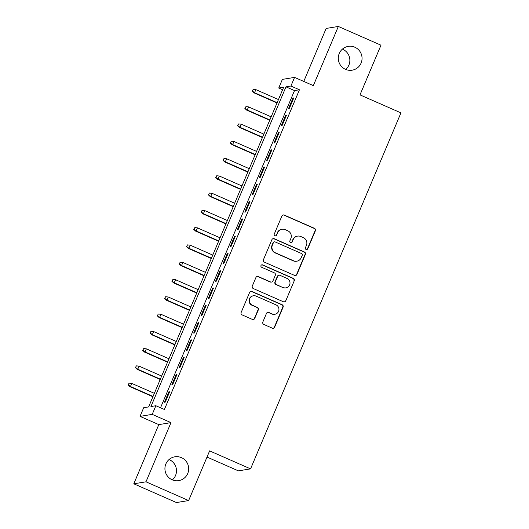 <?xml version="1.0" encoding="UTF-8"?>
<svg xmlns="http://www.w3.org/2000/svg" width="529" height="529" viewBox="0 0 529 529"><rect width="100%" height="100%" fill="white"/><g stroke="black" fill="none" stroke-linecap="round" stroke-linejoin="round"><path stroke-width="0.79" d="M306.093 249.45A1.296 1.276 80.7 0 0 307.766 248.775L315.377 230.756A1.851 1.818 80.7 0 0 314.418 228.323L284.278 215.072A1.851 1.818 80.7 0 0 281.891 216.03L274.273 234.056A1.296 1.276 80.7 0 0 275.655 235.848A1.296 1.276 80.7 0 0 276.621 235.088L277.606 232.753A5.918 5.826 80.7 0 1 285.257 229.679L287.769 230.783A5.918 5.826 80.7 0 1 290.831 238.566L289.846 240.9A1.296 1.276 80.7 0 0 291.228 242.692A1.296 1.276 80.7 0 0 292.193 241.932L293.178 239.597A5.918 5.826 80.7 0 1 300.829 236.529L303.342 237.633A5.918 5.826 80.7 0 1 306.403 245.416L305.418 247.744A1.296 1.276 80.7 0 0 306.093 249.45M306.635 249.556A1.296 1.276 80.7 0 0 307.435 248.828L315.046 230.809A1.851 1.818 80.7 0 0 314.094 228.376L283.947 215.124A1.851 1.818 80.7 0 0 283.101 214.979M275.49 235.861A1.296 1.276 80.7 0 0 276.29 235.141L277.606 232.753M291.062 242.712A1.296 1.276 80.7 0 0 291.863 241.984L293.178 239.597M181.473 457.658A12.061 11.869 80.7 0 0 165.008 467.219A12.061 11.869 80.7 0 0 178.742 480.623A12.061 11.869 80.7 0 0 181.473 457.658M172.368 479.882A12.061 11.869 80.7 0 0 169.042 459.549M354.847 47.226A12.061 11.869 80.7 0 0 338.381 56.788A12.061 11.869 80.7 0 0 352.116 70.192A12.061 11.869 80.7 0 0 354.847 47.226M345.741 69.451A12.061 11.869 80.7 0 0 342.415 49.118M262.84 321.996A1.851 1.818 80.7 0 0 263.799 324.429L272.25 328.145A1.851 1.818 80.7 0 0 274.644 327.187L283.101 307.17A1.851 1.818 80.7 0 0 282.142 304.737L252.002 291.492A1.851 1.818 80.7 0 0 249.609 292.451L241.151 312.467A1.851 1.818 80.7 0 0 242.11 314.9L252.326 319.39A1.851 1.818 80.7 0 0 254.713 318.425L258.337 309.862A1.851 1.818 80.7 0 0 257.378 307.428L252.313 305.2A4.946 4.873 80.7 0 1 253.431 295.784A4.946 4.873 80.7 0 1 256.148 296.128L275.986 304.849A4.946 4.873 80.7 0 1 274.868 314.272A4.946 4.873 80.7 0 1 272.157 313.922L268.844 312.474A1.851 1.818 80.7 0 0 266.457 313.433L262.84 321.996M155.87 405.73L152.22 414.372L140.033 416.369L143.683 407.727L148.623 406.92L283.676 87.212L278.73 88.026L282.38 79.383L294.567 77.393L290.917 86.029L285.977 86.835L150.93 406.543L155.87 405.73L164.4 409.479L299.447 89.778L290.917 86.029M294.567 77.393L313.333 85.638L338.335 26.45L380.986 45.196L359.998 94.883L400.942 112.875L250.561 468.873L209.623 450.873L188.635 500.56L145.984 481.813L170.986 422.625L152.22 414.372M294.534 275.391A1.851 1.818 80.7 0 0 296.928 274.432L305.385 254.416A1.851 1.818 80.7 0 0 304.426 251.983L274.286 238.738A1.851 1.818 80.7 0 0 271.893 239.697L263.435 259.713A1.851 1.818 80.7 0 0 264.394 262.146L294.534 275.391M294.243 280.793L285.786 300.809A1.851 1.818 80.7 0 1 283.392 301.768L253.252 288.523A1.851 1.818 80.7 0 1 252.293 286.09L255.917 277.52A1.851 1.818 80.7 0 1 258.304 276.561L270.531 281.937A1.851 1.818 80.7 0 0 272.918 280.972L275.318 275.292A1.851 1.818 80.7 0 0 274.359 272.858L261.637 267.264A1.296 1.276 80.7 0 1 261.928 264.804A1.296 1.276 80.7 0 1 262.642 264.89L293.284 278.36A1.851 1.818 80.7 0 1 294.243 280.793L285.786 300.809M188.635 500.56L176.448 502.55L133.797 483.804L145.984 481.813M338.335 26.45L326.148 28.44L303.765 81.433M289.396 108.313L293.774 97.944L292.954 98.083L288.576 108.452L289.396 108.313M282.096 125.598L286.473 115.229L285.653 115.362L281.276 125.73L282.096 125.598M274.796 142.876L279.18 132.508L278.353 132.647L273.976 143.015L274.796 142.876M267.495 160.161L271.88 149.793L271.053 149.925L266.676 160.294L267.495 160.161M260.195 177.44L264.579 167.071L263.753 167.204L259.375 177.572L260.195 177.44M252.895 194.718L257.279 184.35L256.453 184.489L252.075 194.857L252.895 194.718M245.595 212.003L249.979 201.635L249.152 201.767L244.775 212.136L245.595 212.003M238.295 229.282L242.679 218.913L241.852 219.052L237.475 229.421L238.295 229.282M230.994 246.567L235.379 236.198L234.552 236.331L230.175 246.699L230.994 246.567M223.694 263.845L228.078 253.477L227.252 253.609L222.874 263.984L223.694 263.845M216.401 281.13L220.778 270.762L219.952 270.894L215.574 281.263L216.401 281.13M209.1 298.409L213.478 288.041L212.651 288.173L208.274 298.541L209.1 298.409M201.8 315.687L206.178 305.319L205.351 305.458L200.974 315.826L201.8 315.687M194.5 332.972L198.878 322.604L198.058 322.736L193.674 333.105L194.5 332.972M187.2 350.251L191.577 339.882L190.757 340.021L186.373 350.39L187.2 350.251M179.9 367.536L184.277 357.168L183.457 357.3L179.073 367.668L179.9 367.536M172.599 384.814L176.977 374.446L176.157 374.578L171.773 384.947L172.599 384.814M299.447 89.778L294.508 90.585L160.525 407.78M168.857 391.863L164.473 402.232L165.299 402.1L169.677 391.724L168.857 391.863L169.505 392.148M207.004 457.069L238.381 470.863L250.561 468.873M170.986 422.625L158.799 424.615L133.797 483.804M158.799 424.615L140.033 416.369M282.612 89.725L278.73 88.026M294.508 90.585L285.977 86.835M292.954 98.083L293.602 98.368M285.653 115.362L286.301 115.646M278.353 132.647L279.001 132.931M271.053 149.925L271.701 150.21M263.753 167.204L264.401 167.488M256.453 184.489L257.101 184.773M249.152 201.767L249.8 202.052M241.852 219.052L242.5 219.337M234.552 236.331L235.2 236.615M227.252 253.609L227.9 253.894M219.952 270.894L220.6 271.179M212.651 288.173L213.299 288.457M205.351 305.458L205.999 305.742M198.058 322.736L198.699 323.021M190.757 340.021L191.399 340.306M183.457 357.3L184.099 357.584M176.157 374.578L176.798 374.863M297.582 236.113L297.252 236.165A5.918 5.826 80.7 0 0 292.848 239.65M282.01 229.269L281.679 229.322A5.918 5.826 80.7 0 0 277.275 232.806M295.387 275.543A1.851 1.818 80.7 0 0 296.597 274.485L305.054 254.469A1.851 1.818 80.7 0 0 304.096 252.035L273.956 238.791A1.851 1.818 80.7 0 0 273.103 238.639M302.251 255.249A1.296 1.276 80.7 0 0 301.576 253.55L275.12 241.918A1.296 1.276 80.7 0 0 273.447 242.593L272.409 245.053A5.918 5.826 80.7 0 0 275.477 252.836L293.562 260.784A5.918 5.826 80.7 0 0 301.213 257.709L302.251 255.249M274.412 241.832L274.082 241.885A1.296 1.276 80.7 0 0 273.116 242.646L273.447 242.593M296.809 261.2L296.478 261.253A5.918 5.826 80.7 0 1 293.231 260.837L275.146 252.888A5.918 5.826 80.7 0 1 272.078 245.106L273.116 242.646M284.245 301.92A1.851 1.818 80.7 0 0 285.455 300.862M271.542 282.063L271.212 282.116A1.851 1.818 80.7 0 1 270.2 281.99L257.973 276.614A1.851 1.818 80.7 0 0 257.127 276.469M293.912 280.846A1.851 1.818 80.7 0 0 292.954 278.413L262.311 264.943A1.296 1.276 80.7 0 0 261.762 264.837M283.213 287.512A4.946 4.873 80.7 0 0 289.965 283.59A4.946 4.873 80.7 0 0 287.049 278.433L280.053 275.364A1.851 1.818 80.7 0 0 277.665 276.323L275.265 282.003A1.851 1.818 80.7 0 0 276.224 284.437L282.883 287.564A4.946 4.873 80.7 0 0 285.6 287.908L285.931 287.855M279.041 275.232L278.71 275.285A1.851 1.818 80.7 0 0 277.335 276.376L277.665 276.323M282.883 287.564L275.893 284.49A1.851 1.818 80.7 0 1 274.935 282.056L277.335 276.376M274.868 314.272L274.538 314.325A4.946 4.873 80.7 0 1 271.827 313.981L268.52 312.527A1.851 1.818 80.7 0 0 267.667 312.375M253.431 295.784L253.1 295.837A4.946 4.873 80.7 0 0 251.983 305.259L252.313 305.2M253.173 319.536A1.851 1.818 80.7 0 0 254.389 318.484L258.007 309.915A1.851 1.818 80.7 0 0 257.048 307.481L251.983 305.259M273.103 328.297A1.851 1.818 80.7 0 0 274.313 327.239L282.77 307.223A1.851 1.818 80.7 0 0 281.812 304.79L251.672 291.545A1.851 1.818 80.7 0 0 250.819 291.393M253.219 89.361L252.154 91.147L253.219 89.361L255.857 89.626L254.542 92.734L253.953 92.833L277.017 102.97M252.485 91.087L254.542 92.734L277.143 102.672M255.857 89.626L278.459 99.558M253.953 92.833L252.154 91.147M245.919 106.64L244.854 108.425L245.919 106.64L248.557 106.904L247.241 110.019L246.653 110.111L269.717 120.255M245.185 108.372L247.241 110.019L269.843 119.951M248.557 106.904L271.159 116.843M246.653 110.111L244.854 108.425M238.619 123.925L237.554 125.704L238.619 123.925L241.257 124.189L239.941 127.297L239.353 127.396L262.417 137.533M237.885 125.651L239.941 127.297L262.543 137.229M241.257 124.189L263.859 134.121M239.353 127.396L237.554 125.704M231.318 141.203L230.254 142.989L231.318 141.203L233.957 141.468L232.641 144.576L232.052 144.675L255.117 154.812M230.584 142.936L232.641 144.576L255.243 154.514M233.957 141.468L256.558 151.4M232.052 144.675L230.254 142.989M224.018 158.488L222.96 160.267L224.018 158.488L226.657 158.746L225.341 161.861L224.752 161.953L247.817 172.097M223.284 160.214L225.341 161.861L247.949 171.793M226.657 158.746L249.258 168.685M224.752 161.953L222.96 160.267M216.718 175.767L215.66 177.552L216.718 175.767L219.356 176.031L218.047 179.139L217.452 179.238L240.516 189.375M215.984 177.499L218.047 179.139L240.649 189.078M219.356 176.031L241.958 185.963M217.452 179.238L215.66 177.552M209.418 193.052L208.36 194.831L209.418 193.052L212.056 193.31L210.747 196.424L210.152 196.517L233.216 206.66M208.684 194.778L210.747 196.424L233.349 206.356M212.056 193.31L234.658 203.248M210.152 196.517L208.36 194.831M202.118 210.33L201.06 212.109L202.118 210.33L204.756 210.595L203.447 213.703L202.852 213.802L225.916 223.939M201.384 212.056L203.447 213.703L226.048 223.641M204.756 210.595L227.358 220.527M202.852 213.802L201.06 212.109M194.817 227.609L193.759 229.394L194.817 227.609L197.456 227.873L196.147 230.981L195.551 231.08L218.616 241.224M194.09 229.341L196.147 230.981L218.748 240.92M197.456 227.873L220.057 237.812M195.551 231.08L193.759 229.394M187.517 244.894L186.459 246.673L187.517 244.894L190.156 245.152L188.846 248.266L188.251 248.366L211.322 258.502M186.79 246.62L188.846 248.266L211.448 258.198M190.156 245.152L212.757 255.09M188.251 248.366L186.459 246.673M180.217 262.172L179.159 263.958L180.217 262.172L182.855 262.437L181.546 265.545L180.951 265.644L204.022 275.781M179.49 263.905L181.546 265.545L204.148 275.483M182.855 262.437L205.464 272.369M180.951 265.644L179.159 263.958M172.917 279.457L171.859 281.236L172.917 279.457L175.562 279.715L174.246 282.83L173.651 282.922L196.722 293.066M172.189 281.183L174.246 282.83L196.848 292.762M175.562 279.715L198.163 289.654M173.651 282.922L171.859 281.236M165.617 296.736L164.559 298.521L165.617 296.736L168.262 297L166.946 300.108L166.351 300.207L189.422 310.344M164.889 298.462L166.946 300.108L189.547 310.047M168.262 297L190.863 306.932M166.351 300.207L164.559 298.521M158.316 314.021L157.258 315.8L158.316 314.021L160.961 314.279L159.646 317.393L159.05 317.486L182.121 327.63M157.589 315.747L159.646 317.393L182.247 327.325M160.961 314.279L183.563 324.217M159.05 317.486L157.258 315.8M151.016 331.299L149.958 333.078L151.016 331.299L153.661 331.564L152.345 334.672L151.75 334.771L174.821 344.908M150.289 333.025L152.345 334.672L174.947 344.604M153.661 331.564L176.263 341.496M151.75 334.771L149.958 333.078M143.716 348.578L142.658 350.363L143.716 348.578L146.361 348.842L145.045 351.95L144.45 352.049L167.521 362.186M142.989 350.31L145.045 351.95L167.647 361.889M146.361 348.842L168.963 358.774M144.45 352.049L142.658 350.363M136.416 365.863L135.358 367.642L136.416 365.863L139.061 366.121L137.745 369.235L137.15 369.328L160.221 379.472M135.689 367.589L137.745 369.235L160.347 379.167M139.061 366.121L161.662 376.059M137.15 369.328L135.358 367.642M129.116 383.141L128.058 384.927L129.116 383.141L131.761 383.406L130.445 386.514L129.85 386.613L152.921 396.75M128.388 384.874L130.445 386.514L153.046 396.452M131.761 383.406L154.362 393.338M129.85 386.613L128.058 384.927M307.435 248.828L307.766 248.775M276.29 235.141L276.621 235.088M291.863 241.984L292.193 241.932M283.947 215.124L284.278 215.072M315.046 230.809L315.377 230.756M273.956 238.791L274.286 238.738M304.096 252.035L304.426 251.983M305.054 254.469L305.385 254.416M296.597 274.485L296.928 274.432M272.078 245.106L272.409 245.053M275.146 252.888L275.477 252.836M293.231 260.837L293.562 260.784M257.973 276.614L258.304 276.561M270.2 281.99L270.531 281.937M262.311 264.943L262.642 264.89M292.954 278.413L293.284 278.36M274.935 282.056L275.265 282.003M275.893 284.49L276.224 284.437M271.827 313.981L272.157 313.922M257.048 307.481L257.378 307.428M258.007 309.915L258.337 309.862M251.672 291.545L252.002 291.492M281.812 304.79L282.142 304.737M282.77 307.223L283.101 307.17M274.313 327.239L274.644 327.187"/></g></svg>

